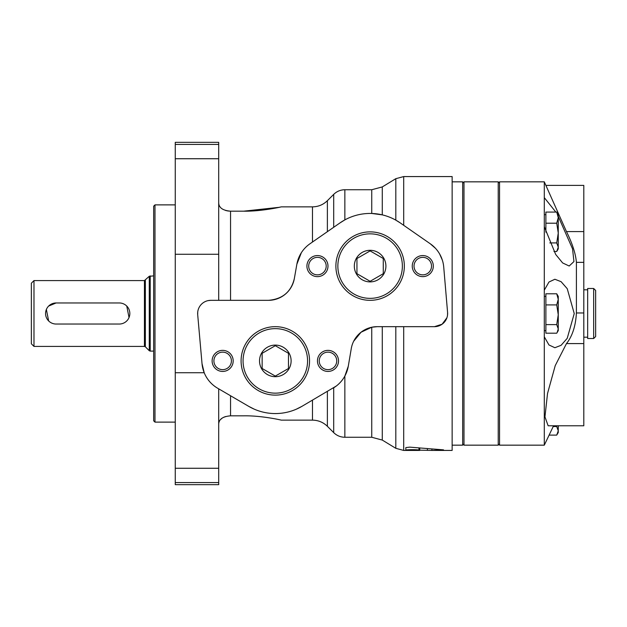 <?xml version="1.0" encoding="UTF-8"?>
<svg xmlns="http://www.w3.org/2000/svg" width="627" height="627" viewBox="0 0 627 627"><rect width="100%" height="100%" fill="white"/><g stroke="black" fill="none" stroke-linecap="round" stroke-linejoin="round"><path stroke-width="0.94" d="M370.118 250.902L356.951 258.504L356.951 273.701L370.118 281.304L383.277 273.701L383.277 258.504L370.118 250.902M275.316 345.696L262.149 353.299L262.149 368.496L275.316 376.098L288.483 368.496L288.483 353.299L275.316 345.696M275.316 345.101A15.8 15.8 0 0 1 289 368.801A15.8 15.8 0 0 1 261.639 368.801A15.8 15.8 0 0 1 275.316 345.101M382.282 326.667L382.282 440.076L371.748 437.262L344.858 437.262L344.858 376.051L348.291 366.176L351.269 348.596A26.334 26.334 0 0 1 377.227 326.667L434.456 326.667A13.167 13.167 0 0 0 447.576 312.387L447.529 315.107M371.748 189.738L382.282 186.924L382.282 214.865L371.748 213.462L371.748 189.738L344.858 189.738L344.858 219.889L339.701 223.102M353.644 341.292L361.05 332.224L371.748 327.239L377.227 326.667M395.817 326.667L395.817 448.321L403.694 450.429L403.694 326.667M382.282 186.924L395.817 178.679L395.817 220.132L400.167 222.859A52.668 52.668 0 0 0 340.061 222.859L309.95 243.785A31.601 31.601 0 0 0 296.861 264.241L294.337 278.576C291.171 291.868 282.526 299.126 268.403 300.333A26.334 26.334 0 0 0 294.337 278.576M254.264 409.172L248.786 406.39A52.668 52.668 0 0 0 301.853 406.39L336.276 386.036M333.055 388.191A31.601 31.601 0 0 0 348.291 366.176M296.861 264.241L301.336 252.752M301.853 406.39L296.344 409.18M218.705 300.333L218.705 142.337L175.254 142.337L175.254 372.744L204.206 372.744L202.027 363.684A31.601 31.601 0 0 0 217.585 388.191L248.786 406.39M228.009 210.993L230.556 211.174C222.922 210.554 218.972 207.835 218.705 203.007M218.705 423.993C218.972 419.165 222.922 416.446 230.556 415.826L243.723 415.826C261.028 415.497 280.974 419.965 281.272 420.145C281.092 419.996 261.059 415.489 243.723 415.826C261.028 415.497 280.974 419.965 281.272 420.145C281.092 419.996 261.059 415.489 243.723 415.826M225.579 416.547L223.588 417.323M222.201 418.107L220.532 419.534M219.521 420.913L218.917 422.371M409.674 447.137L405.826 447.623L405.818 450.194C405.387 449.567 418.632 449.481 418.961 450.155L431.925 450.429L431.925 449.175L431.925 450.429L443.54 449.857L409.674 447.137M395.817 178.679L403.694 176.571L452.138 176.571L452.138 450.429L431.893 450.429M327.38 200.695C323.226 204.723 318.257 206.777 312.473 206.855L312.473 242.03L327.38 231.669L327.38 200.695L333.697 194.37L333.697 227.28M230.556 300.333L230.556 211.174L243.723 211.174C261.028 211.503 280.974 207.035 281.272 206.855C281.092 207.004 261.059 211.511 243.723 211.174L279.211 207.318M279.376 207.278L280.363 207.059M208.093 300.615L210.805 300.333A13.167 13.167 0 0 0 197.693 314.66L197.732 311.933M175.254 482.578L175.254 484.663L218.705 484.663L218.705 482.578L175.254 482.578L175.254 372.744M447.576 312.387L443.728 267.063A31.601 31.601 0 0 0 430.279 243.785L435.53 248.363M439.605 253.919L442.372 260.197M446.918 317.764L442.121 324.206L434.456 326.667M419.745 448.187L419.745 450.429L403.694 450.429M218.705 203.07L218.878 204.449M219.552 206.142L220.195 207.082M225.579 210.453L227.844 210.97M218.705 388.85L218.705 482.578M268.403 300.333L210.805 300.333M430.279 243.785L400.167 222.859M197.693 314.66L202.027 363.684M422.778 255.565A10.534 10.534 0 0 1 431.901 271.366A10.534 10.534 0 0 1 413.655 271.366A10.534 10.534 0 0 1 422.778 255.565M317.45 255.565A10.534 10.534 0 0 1 326.573 271.366A10.534 10.534 0 0 1 308.327 271.366A10.534 10.534 0 0 1 317.45 255.565M327.984 350.368A10.534 10.534 0 0 1 337.107 366.168A10.534 10.534 0 0 1 318.861 366.168A10.534 10.534 0 0 1 327.984 350.368M222.656 350.368A10.534 10.534 0 0 1 231.778 366.168A10.534 10.534 0 0 1 213.533 366.168A10.534 10.534 0 0 1 222.656 350.368M222.656 352.147A8.754 8.754 0 0 1 230.234 365.275A8.754 8.754 0 0 1 215.077 365.275A8.754 8.754 0 0 1 222.656 352.147M327.984 352.147A8.754 8.754 0 0 1 335.563 365.275A8.754 8.754 0 0 1 320.405 365.275A8.754 8.754 0 0 1 327.984 352.147M317.45 257.352A8.754 8.754 0 0 1 325.029 270.48A8.754 8.754 0 0 1 309.871 270.48A8.754 8.754 0 0 1 317.45 257.352M422.778 257.352A8.754 8.754 0 0 1 430.357 270.48A8.754 8.754 0 0 1 415.199 270.48A8.754 8.754 0 0 1 422.778 257.352M275.316 326.667A34.234 34.234 0 0 1 304.965 378.01A34.234 34.234 0 0 1 245.674 378.01A34.234 34.234 0 0 1 275.316 326.667M370.118 250.306A15.8 15.8 0 0 1 383.795 273.999A15.8 15.8 0 0 1 356.434 273.999A15.8 15.8 0 0 1 370.118 250.306M370.118 231.872A34.234 34.234 0 0 1 399.76 283.216A34.234 34.234 0 0 1 340.469 283.216A34.234 34.234 0 0 1 370.118 231.872M126.748 306.054L129.029 317.536M119.302 324.034A10.534 10.534 0 0 0 129.836 313.5A10.534 10.534 0 0 0 119.302 302.966L56.101 302.966A10.534 10.534 0 0 0 45.567 313.5A10.534 10.534 0 0 0 56.101 324.034L119.302 324.034M48.655 320.946L46.374 309.464M48.655 306.054L56.101 302.966M31.35 283.216L31.35 343.784L33.983 346.417L33.983 280.582L31.35 283.216M153.662 275.896L149.273 276.28L144.429 280.582L33.983 280.582M153.662 206.197L153.662 420.803L154.979 422.12L154.979 204.88L153.662 206.197M175.254 204.88L154.979 204.88M452.138 181.838L462.671 181.838L462.671 445.162L452.138 445.162M499.539 183.155L498.222 181.838L498.222 445.162L463.988 445.162L463.988 181.838L498.222 181.838M462.671 183.155L463.988 181.838M549.166 435.107L556.729 435.107L558.257 430.812L556.729 426.525L556.941 425.772M553.939 251.49L556.729 251.49L558.257 247.203L556.729 242.915L558.257 233.064L556.729 223.204L558.257 217.64L558.257 248.895L557.168 250.784M549.801 242.915L556.729 242.915M556.729 212.075L558.257 217.64L558.257 214.669L556.729 212.075L545.882 212.075L545.882 232.17M545.882 223.204L556.729 223.204M556.729 293.781L558.257 299.345L558.257 296.375L556.729 293.781L545.882 293.781L545.882 333.196L556.729 333.196L557.168 332.49L558.257 328.909L556.729 324.621L558.257 314.77L556.729 304.91L558.257 299.345L558.257 330.609L557.168 332.49M545.882 324.621L556.729 324.621M545.882 304.91L556.729 304.91M553.21 426.525L556.729 426.525M593.675 288.483L595.65 290.458L595.65 336.542L593.675 338.517L587.671 338.517L587.671 288.483L593.675 288.483L593.675 338.517M583.8 343.588L583.8 425.772L548.139 425.772L544.957 416.861L547.528 393.49L555.232 365.612L566.471 343.588L583.8 343.588L583.8 185.388L546.031 185.388M555.836 212.075L544.299 197.646L544.299 181.838L566.471 231.582C572.349 243.417 575.657 253.676 576.409 262.36L583.8 262.36M566.471 343.588C572.365 336.213 575.672 326.001 576.409 312.967L576.409 262.36M544.299 197.646L544.299 445.162L499.539 445.162L499.539 181.838L544.299 181.838M553.57 425.772L544.299 445.162M558.257 425.772L558.257 432.512L557.168 434.393M544.299 226.715L555.694 254.46L562.654 262.956L569.198 266.013L573.94 261.545L572.545 248.848L558.257 216.425M544.299 336.801L548.97 344.968L554.879 347.726L561.11 345.297L567.223 338.321L574.238 313.578L567.239 288.694L561.11 281.688L554.879 279.258L548.97 282.017L544.299 290.176M371.748 327.239L371.748 437.262M403.694 176.571L403.694 225.305M333.697 387.807L333.697 432.63C336.809 435.647 340.524 437.191 344.858 437.262M312.473 400.198L312.473 420.145C318.257 420.223 323.226 422.277 327.38 426.305L333.697 432.63M327.38 391.507L327.38 426.305M230.556 395.755L230.556 415.826M218.705 254.256L175.254 254.256M427.418 450.382L427.418 448.846M418.961 450.155L418.961 448.109M218.705 468.267L175.254 468.267M218.705 144.422L175.254 144.422M218.705 158.733L175.254 158.733M275.316 328.642A32.259 32.259 0 0 1 303.256 377.023A32.259 32.259 0 0 1 247.383 377.023A32.259 32.259 0 0 1 275.316 328.642M370.118 233.847A32.259 32.259 0 0 1 398.051 282.228A32.259 32.259 0 0 1 342.177 282.228A32.259 32.259 0 0 1 370.118 233.847M144.429 280.582L144.429 346.417L33.983 346.417M145.362 280.198L145.362 346.802L144.429 346.417M149.273 276.28L149.273 350.72L150.206 351.104L150.206 275.896M566.471 231.582L583.8 231.582M576.409 312.967L583.8 312.967M333.697 194.37C336.809 191.353 340.524 189.809 344.858 189.738M312.473 206.855L281.272 206.855M312.473 420.145L281.272 420.145M382.282 440.076L395.817 448.321M145.362 346.802L149.273 350.72M153.662 351.104L150.206 351.104M175.254 422.12L154.979 422.12M499.539 443.845L498.222 445.162M462.671 443.845L463.988 445.162M587.671 289.799L583.8 289.799M587.671 337.201L583.8 337.201M545.882 296.375L544.299 296.375M545.882 330.609L544.299 330.609M545.882 214.669L544.299 214.669"/></g></svg>

